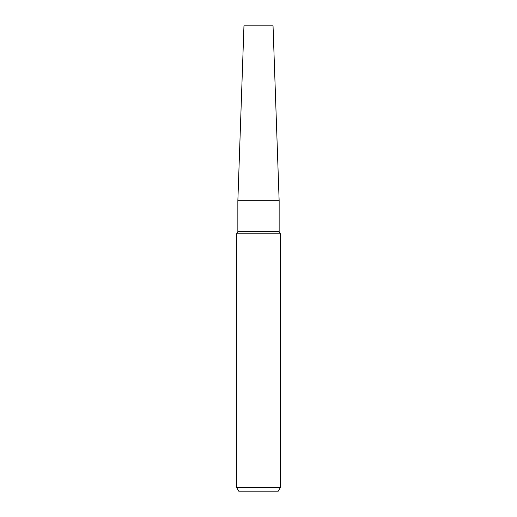 <?xml version="1.0" encoding="UTF-8"?>
<svg xmlns="http://www.w3.org/2000/svg" width="517" height="517" viewBox="0 0 517 517"><rect width="100%" height="100%" fill="white"/><g stroke="black" fill="none" stroke-linecap="round" stroke-linejoin="round"><path stroke-width="0.78" d="M279.148 231.661L279.148 200.796L237.852 200.796L279.148 200.796L273.041 25.85L243.959 25.85L237.852 200.796L237.852 231.661L279.148 231.661L280.369 233.768L280.369 487.512L236.631 487.512L238.731 491.15L278.269 491.15L280.369 487.512M237.852 231.661L236.631 233.768L280.369 233.768M236.631 233.768L236.631 487.512"/></g></svg>
